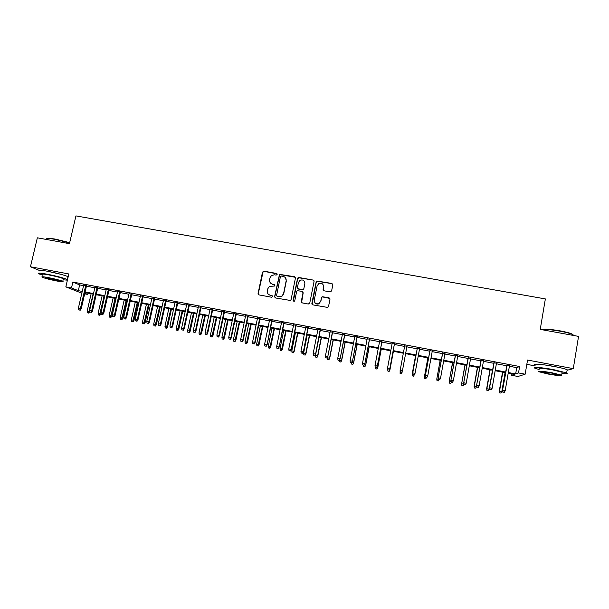 <?xml version="1.0" encoding="UTF-8"?>
<svg xmlns="http://www.w3.org/2000/svg" width="609" height="609" viewBox="0 0 609 609"><rect width="100%" height="100%" fill="white"/><g stroke="black" fill="none" stroke-linecap="round" stroke-linejoin="round"><path stroke-width="0.91" d="M277.148 274.423L276.486 273.441L263.918 271.172L262.494 272.139L258.071 293.5L259.008 294.908L271.614 297.238L272.619 296.553L271.957 295.571L270.32 295.266C268.067 294.611 267.062 293.104 267.305 290.752L267.671 288.963L269.376 286.451L274.499 286.032L274.887 285.476L274.225 284.487L272.596 284.19C270.335 283.543 269.338 282.043 269.581 279.698L269.947 277.917L271.507 275.504L274.514 274.811L276.143 275.101L277.148 274.423M277.057 273.844L264.108 271.386L263.126 271.637L258.277 293.675L258.543 294.71M272.474 295.89L270.32 295.266M274.773 284.852L272.596 284.19M557.798 367.181L545.009 364.974M60.976 274.332L47.121 271.188M330.162 291.909L331.608 290.927L332.803 284.867L331.836 283.444L316.794 281L316.162 281.853L311.861 303.442L312.828 304.865L327.756 307.446L328.54 306.525L329.987 299.171L329.012 297.74L322.176 296.712L321.461 297.603L320.737 301.242L318.751 303.663C315.82 304.211 314.328 303.008 314.282 300.054L317.114 285.834L318.857 283.535C321.879 282.766 323.448 283.923 323.562 287.006L323.09 289.374L324.064 290.798L330.162 291.909M509.383 366.253L516.729 367.646L519.622 366.511L518.525 372.944L525.156 374.2L517.947 376.491L511.689 375.296L514.369 374.375L508.195 373.195M81.834 293.195L65.841 286.877L68.847 273.966L30.45 266.765L37.347 237.814L69.449 243.661L75.935 215.898L545.36 298.92L540.236 329.4L578.55 336.381L573.29 368.635L527.546 360.048L525.156 374.2M65.841 286.877L71.497 287.958L78.31 290.668L82.238 291.422M519.622 366.511L72.859 282.074L71.497 287.958M295.434 278.1L294.482 276.692L279.508 274.362L274.621 296.553L275.565 297.968L290.424 300.465L291.087 299.598L295.434 278.1M298.958 277.506L313.095 280.056L314.061 281.472L309.753 303.046L308.306 304.028L302.231 302.901L301.272 301.485L303.031 292.731L302.072 291.315L297.253 290.706L296.621 291.559L294.786 300.656L294.307 301.265L293.104 300.344L297.519 278.48L298.098 277.666L313.095 280.056M567.093 370.264L573.29 368.635M30.45 266.765L39.045 270.305M86.539 285.682L83.684 285.141M97.775 287.806L94.943 287.273M109.064 289.937L106.248 289.404M120.392 292.084L117.598 291.559M131.772 294.238L128.994 293.713M143.191 296.4L140.435 295.875M154.663 298.57L151.93 298.052M166.181 300.747L163.471 300.229M177.744 302.932L175.057 302.422M189.361 305.132L186.689 304.629M201.023 307.339L198.374 306.837M212.731 309.555L210.105 309.052M224.493 311.778L221.882 311.283M236.3 314.016L233.711 313.521M248.16 316.254L245.594 315.767M260.066 318.507L257.523 318.027M272.025 320.768L269.505 320.296M284.038 323.044L281.533 322.572M296.096 325.32L293.622 324.856M308.207 327.612L305.748 327.147M323.729 286.573L323.623 287.113M320.364 329.918L317.936 329.454M332.583 332.225L330.169 331.768M344.846 334.547L342.464 334.097M357.163 336.876L354.803 336.427M369.534 339.221L367.197 338.779M381.957 341.565L379.643 341.131M394.434 343.925L392.15 343.499M406.972 346.3L404.703 345.874M419.586 348.691L417.279 348.249M432.261 351.081L429.916 350.639M444.996 353.494L442.598 353.037M457.778 355.915L455.334 355.45M470.62 358.343L468.131 357.871M483.516 360.779L480.981 360.3M496.472 363.23L493.891 362.743M72.859 282.074L79.642 284.913L83.57 285.651M86.417 286.192L94.829 287.783M97.661 288.323L106.133 289.922M108.942 290.455L117.484 292.076M120.278 292.602L128.88 294.231M131.651 294.756L140.321 296.4M143.077 296.918L151.816 298.57M154.549 299.088L163.357 300.755M166.067 301.272L174.943 302.947M177.63 303.457L186.575 305.155M189.247 305.657L198.26 307.362M200.909 307.865L209.991 309.585M212.625 310.08L221.775 311.816M224.378 312.31L233.605 314.054M236.193 314.541L245.488 316.299M248.053 316.787L257.417 318.56M259.959 319.04L269.399 320.829M271.918 321.308L281.427 323.105M283.923 323.577L293.508 325.389M295.989 325.861L305.642 327.688M308.101 328.152L317.829 329.994M320.258 330.459L330.07 332.308M332.476 332.765L342.357 334.638M344.74 335.087L354.697 336.975M357.057 337.424L367.098 339.32M369.435 339.761L379.544 341.679M381.858 342.113L392.044 344.039M394.335 344.473L404.604 346.422M406.865 346.848L417.18 348.797M419.487 349.239L429.809 351.187M432.162 351.637L442.499 353.593M444.89 354.042L455.235 356.006M457.679 356.463L468.032 358.427M470.521 358.899L480.882 360.855M483.417 361.335L493.792 363.299M496.373 363.786L506.757 365.758M509.482 365.689L506.855 365.194M526.823 364.349L535.204 365.925M511.925 373.911L511.689 375.296M88.084 293.173L87.795 294.452L84.659 293.85M508.309 372.533L515.656 373.926L518.525 372.944M85.093 291.962L93.504 293.561M96.336 294.101L104.817 295.715M107.633 296.248L116.174 297.877M118.968 298.41L127.578 300.047M130.349 300.58L139.027 302.231M141.783 302.757L150.522 304.416M153.255 304.942L162.07 306.616M164.78 307.134L173.664 308.824M176.359 309.334L185.303 311.039M187.975 311.549L196.996 313.262M199.645 313.772L208.735 315.5M211.361 316.002L220.519 317.746M223.13 318.241L232.356 319.999M234.945 320.486L244.247 322.26M246.812 322.747L256.183 324.528M258.726 325.016L268.173 326.812M270.693 327.292L280.209 329.104M282.713 329.583L292.297 331.41M294.779 331.882L304.439 333.717M306.898 334.189L316.634 336.039M319.063 336.503L328.875 338.368M331.288 338.832L341.177 340.713M343.56 341.169L353.524 343.065M355.884 343.514L365.925 345.425M368.27 345.866L378.387 347.792M380.701 348.234L390.894 350.175M393.186 350.617L403.455 352.573M405.723 352.999L416.046 354.963M418.353 355.405L428.683 357.369M431.035 357.818L441.38 359.79M443.778 360.246L454.124 362.218M456.567 362.682L466.928 364.654M469.417 365.126L479.793 367.098M482.328 367.585L492.704 369.556M495.284 370.051L505.676 372.03M82.101 292.031L81.393 291.894L82.07 292.168M84.796 293.256L87.795 294.452M505.561 372.7L495.17 370.721M492.59 370.226L482.206 368.247M479.671 367.767L469.303 365.788M466.814 365.316L456.453 363.345M454.009 362.88L443.656 360.909M441.259 360.452L430.913 358.48M428.561 358.031L418.231 356.059M415.924 355.626L405.602 353.654M403.333 353.228L393.064 351.264M390.772 350.83L380.572 348.888M378.258 348.447L368.141 346.521M365.803 346.072L355.763 344.161M353.403 343.712L343.438 341.816M341.048 341.36L331.159 339.479M328.753 339.015L318.941 337.15M316.505 336.686L306.769 334.828M304.31 334.364L294.649 332.522M292.168 332.05L282.584 330.223M280.079 329.743L270.563 327.931M268.044 327.452L258.597 325.655M256.054 325.168L246.683 323.387M244.118 322.892L234.815 321.126M232.227 320.631L223.001 318.872M220.389 318.378L211.232 316.627M208.598 316.132L199.508 314.396M196.859 313.894L187.838 312.173M185.166 311.663L176.222 309.958M173.527 309.448L164.651 307.758M161.933 307.24L153.118 305.558M150.385 305.04L141.646 303.373M138.89 302.848L130.212 301.196M127.433 300.671L118.831 299.027M116.03 298.494L107.488 296.872M104.672 296.332L96.199 294.718M93.367 294.177L84.956 292.579M79.642 284.913L78.31 290.668M516.729 367.646L515.656 373.926M270.586 283.139L272.771 284.388M268.455 294.345L270.503 295.441M295.304 277.285L279.683 274.568L274.796 296.735L275.032 297.725M281.396 276.052L280.399 276.737L276.555 295.548L277.217 296.537L281.564 296.423L283.535 293.736L286.154 280.863C286.397 278.511 285.385 277.011 283.124 276.364L281.396 276.052M285.514 277.864L286.314 281.061L283.703 293.919L281.723 296.606L277.392 296.72M313.97 280.734L313.216 280.262M302.886 291.886L303.168 292.914L301.584 302.559M299.095 277.712L297.664 278.686L293.378 301.143M304.85 283.672C304.698 280.505 303.092 279.386 300.024 280.3L298.44 282.507L297.436 287.494L298.395 288.902L303.206 289.519L303.845 288.658L304.85 283.672L303.845 288.658M297.725 288.537L298.395 288.902M303.982 288.849L302.544 289.831L298.539 289.092M323.295 284.966L323.668 287.204L323.272 290.287M314.853 302.604C315.881 303.975 317.213 304.378 318.865 303.83L320.737 301.242M329.911 298.448L322.283 296.887L321.567 297.778L320.844 301.417M332.758 284.228L331.928 283.642L316.908 281.206L316.277 282.051L312.128 304.47M87.414 312.805L88.937 313.163L87.414 312.805L87.148 311.184L89.896 311.762M88.511 313.018L93.108 294.132M87.148 311.184L91.137 293.751M89.881 311.823L88.937 313.163M79.787 310.065L78.66 309.852L80.236 310.217L79.787 310.065L80.403 308.565L78.378 308.177L83.745 284.89M85.77 285.278L80.403 308.565L81.21 308.847L86.6 285.431M80.236 310.217L81.21 308.847M78.378 308.177L78.66 309.852M46.779 238.637C47.304 238.05 50.22 238.218 55.533 239.147L69.685 242.656M69.616 242.953L55.305 239.413C48.948 238.317 45.987 238.256 46.429 239.215M67.538 279.592L67.34 279.493C63.435 277.887 56.69 276.121 47.106 274.202C39.844 272.901 37.08 272.763 38.809 273.799L42.706 275.184M68.2 276.752L68.002 276.646C64.105 275.002 57.368 273.228 47.791 271.309C40.529 270.015 37.758 269.894 39.478 270.952M42.836 274.613C41.595 273.867 43.589 273.966 48.819 274.91C55.708 276.28 60.557 277.552 63.382 278.716L63.267 279.211M48.195 277.559C42.965 276.608 40.978 276.501 42.219 277.224C45.096 278.382 49.946 279.638 56.759 280.993C61.989 281.944 63.991 282.058 62.773 281.335C59.941 280.193 55.084 278.937 48.195 277.559M55.267 280.399C58.639 281.008 59.926 281.084 59.142 280.612L49.748 278.184C46.383 277.575 45.096 277.498 45.896 277.97L55.267 280.399M63.13 279.782L67.401 280.178M541.188 329.576C543.723 328.746 550.011 329.164 560.052 330.847C565.502 331.859 569.415 332.879 571.79 333.892C573.145 334.508 573.488 334.98 572.818 335.308M573.48 335.452L572.095 334.311C569.666 333.268 565.654 332.225 560.067 331.189C551.191 329.667 544.994 329.149 541.47 329.621M561.947 373.523C566.598 373.934 568.167 373.736 566.659 372.921L553.695 369.671C542.025 367.44 531.261 366.626 534.824 368.171L539.117 369.541M567.048 370.554L567.177 369.747C565.122 368.826 560.805 367.729 554.228 366.473C542.558 364.243 531.786 363.482 535.349 365.065M539.239 368.841C538.303 367.844 542.832 368.201 552.827 369.922L562.153 372.259L562.061 372.815M552.348 372.853C542.345 371.117 537.816 370.736 538.759 371.711L548.039 374.025C557.958 375.753 562.503 376.141 561.673 375.174L552.348 372.853M548.785 373.819C555.187 374.938 558.118 375.182 557.57 374.558L551.564 373.066C545.124 371.947 542.208 371.703 542.802 372.327L548.785 373.819M98.392 314.937L99.906 315.295L98.392 314.937L98.125 313.308L100.843 313.947L101.064 312.996M99.495 315.15L104.086 296.218M98.125 313.308L102.106 295.845M100.843 313.947L99.906 315.295M109.422 317.076L110.922 317.426L109.422 317.076L109.156 315.447L111.85 316.086L115.832 298.456M110.526 317.289L115.101 298.319M109.156 315.447L113.114 297.938M111.85 316.086L110.922 317.426M120.491 319.223L121.983 319.573L120.491 319.223L120.232 317.594L122.911 318.225L126.87 300.557M121.602 319.443L126.162 300.427M120.232 317.594L124.167 300.047M122.911 318.225L121.983 319.573M131.605 321.385L133.082 321.727L131.605 321.385L131.346 319.748L134.003 320.38L137.946 302.673M132.716 321.598L137.269 302.544M131.346 319.748L135.267 302.163M134.003 320.38L133.082 321.727M91.068 312.257L89.934 312.036L91.502 312.402L91.068 312.257L91.693 310.757L89.66 310.362L95.004 287.022M97.029 287.402L91.693 310.757L92.477 311.024L97.836 287.555M91.502 312.402L92.477 311.024M89.66 310.362L89.934 312.036M102.396 314.45L101.261 314.229L102.814 314.594L102.396 314.45L103.035 312.95L100.987 312.554L106.301 289.161M108.341 289.541L103.035 312.95L103.781 313.216L109.118 289.694M102.814 314.594L103.781 313.216M100.987 312.554L101.261 314.229M113.776 316.657L112.635 316.436L114.18 316.802L113.776 316.657L114.416 315.15L112.36 314.754L117.651 291.308M119.699 291.696L114.416 315.15L115.139 315.409L120.445 291.833M114.18 316.802L115.139 315.409M112.36 314.754L112.635 316.436M125.195 318.872L124.053 318.644L125.583 319.009L125.195 318.872L125.842 317.365L123.787 316.962L129.047 293.462M131.11 293.85L125.842 317.365L126.535 317.616L131.826 293.987M125.583 319.009L126.535 317.616M123.787 316.962L124.053 318.644M142.765 323.546L144.234 323.897L142.765 323.546L142.506 321.91L145.148 322.534L149.068 304.789M143.884 323.767L148.421 304.667M142.506 321.91L146.411 304.279M145.148 322.534L144.234 323.897M136.667 321.095L135.518 320.867L137.04 321.232L136.667 321.095L137.322 319.588L135.251 319.185L140.496 295.624M142.559 296.02L137.322 319.588L137.984 319.839L143.252 296.149M137.04 321.232L137.984 319.839M135.251 319.185L135.518 320.867M153.963 325.724L155.424 326.066L153.963 325.724L153.712 324.079L156.338 324.704L160.243 306.921M155.089 325.937L159.619 306.799M153.712 324.079L157.594 306.411M156.338 324.704L155.424 326.066M148.185 323.326L147.035 323.105L148.543 323.463L148.847 321.818L146.769 321.415L151.984 297.801M154.062 298.189L148.847 321.818L149.487 322.062L154.716 298.319M148.543 323.463L149.487 322.062M146.769 321.415L147.035 323.105M165.214 327.908L166.66 328.251L165.214 327.908L164.963 326.264L167.566 326.881L171.456 309.052M166.341 328.122L170.855 308.938M164.963 326.264L168.83 308.55M167.566 326.881L166.66 328.251M159.748 325.571L158.591 325.343L160.091 325.701L160.418 324.057L158.332 323.653L163.524 299.978M165.602 300.374L160.418 324.057L161.027 324.293L166.234 300.496M160.091 325.701L161.027 324.293M158.332 323.653L158.591 325.343M176.511 330.101L177.942 330.436L176.511 330.101L176.26 328.449L178.848 329.066L182.715 311.199M177.638 330.314L182.144 311.092M176.26 328.449L180.112 310.704M178.848 329.066L177.942 330.436M171.365 327.817L170.2 327.596L171.685 327.947L172.042 326.302L169.941 325.899L175.11 302.171M177.196 302.566L172.042 326.302L172.621 326.538L177.805 302.681M171.685 327.947L172.621 326.538M169.941 325.899L170.2 327.596M187.846 332.301L189.277 332.636L187.846 332.301L187.602 330.649L190.168 331.266L194.012 313.353M188.988 332.522L193.472 313.247M187.602 330.649L191.432 312.859M190.168 331.266L189.277 332.636M199.234 334.508L200.65 334.843L199.234 334.508L198.991 332.857L201.541 333.466L205.362 315.515M200.376 334.729L204.852 315.416M198.991 332.857L202.805 315.028M201.541 333.466L200.65 334.843M210.668 336.724L212.069 337.059L210.668 336.724L210.425 335.072L212.952 335.681L216.758 317.685M211.81 336.952L216.279 317.594M210.425 335.072L214.216 317.198M212.952 335.681L212.069 337.059M222.148 338.954L223.541 339.289L222.148 338.954L221.912 337.295L224.417 337.896L228.2 319.862M223.297 339.175L227.751 319.778M221.912 337.295L225.68 319.382M224.417 337.896L223.541 339.289M233.673 341.192L235.051 341.52L233.673 341.192L233.437 339.533L235.927 340.127L239.695 322.054M234.83 341.413L239.261 321.971M233.437 339.533L237.19 321.575M235.927 340.127L235.051 341.52M245.244 343.438L246.615 343.765L245.244 343.438L245.016 341.778L247.475 342.372L251.228 324.247M246.409 343.659L250.832 324.171M245.016 341.778L248.746 323.775M247.475 342.372L246.615 343.765M256.869 345.691L258.224 346.019L256.869 345.691L256.64 344.024L259.084 344.618L262.806 326.454M258.033 345.92L262.441 326.386M256.64 344.024L260.347 325.99M259.084 344.618L258.224 346.019M268.531 347.96L269.878 348.279L268.531 347.96L268.31 346.293L270.731 346.879L274.438 328.67M269.703 348.181L274.096 328.609M268.31 346.293L271.995 328.205M270.731 346.879L269.878 348.279M280.247 350.228L281.586 350.556L280.247 350.228L280.026 348.561L282.431 349.147L286.116 330.893M281.427 350.457L285.804 330.839M280.026 348.561L283.695 330.436M282.431 349.147L281.586 350.556M292.016 352.512L293.34 352.832L292.016 352.512L291.795 350.837L294.177 351.423L297.839 333.131M293.195 352.74L293.919 351.248L297.565 333.077M291.795 350.837L295.441 332.674M294.177 351.423L293.34 352.832M303.83 354.803L305.139 355.123L303.83 354.803L303.609 353.129L305.969 353.707L309.616 335.369M305.01 355.039L305.741 353.547L309.364 335.323M303.609 353.129L307.24 334.92M305.969 353.707L305.139 355.123M315.69 357.11L316.992 357.422L315.69 357.11L315.477 355.428L317.814 355.999L321.438 337.622M316.878 357.338L317.616 355.846L321.217 337.584M315.477 355.428L319.078 337.173M317.814 355.999L316.992 357.422M183.027 330.078L181.863 329.857L183.332 330.207L183.712 328.563L181.604 328.16L186.742 304.371M188.843 304.766L183.712 328.563L184.261 328.791L189.414 304.881M183.332 330.207L184.261 328.791M181.604 328.16L181.863 329.857M194.743 332.347L193.563 332.126L195.032 332.476L195.428 330.832L193.312 330.421L198.427 306.586M200.536 306.982L195.428 330.832L195.946 331.052L201.077 307.081M195.032 332.476L195.946 331.052M193.312 330.421L193.563 332.126M206.497 334.63L205.324 334.402L206.771 334.752L207.197 333.108L205.073 332.697L210.158 308.801M212.275 309.205L207.197 333.108L207.684 333.329L212.785 309.296M206.771 334.752L207.684 333.329M205.073 332.697L205.324 334.402M218.311 336.922L217.124 336.693L218.562 337.036L219.012 335.399L216.88 334.98L221.935 311.032M224.066 311.435L219.012 335.399L219.468 335.612L224.546 311.526M218.562 337.036L219.468 335.612M216.88 334.98L217.124 336.693M230.172 339.221L228.984 338.985L230.408 339.335L230.88 337.69L228.74 337.279L233.765 313.27M235.904 313.673L230.88 337.69L231.306 337.904L236.353 313.757M230.408 339.335L231.306 337.904M228.74 337.279L228.984 338.985M242.077 341.527L240.882 341.299L242.298 341.634L242.793 339.997L240.646 339.586L245.648 315.515M247.794 315.919L242.793 339.997L243.189 340.203L248.213 316.002M242.298 341.634L243.189 340.203M240.646 339.586L240.882 341.299M254.037 343.841L252.842 343.613L254.242 343.948L254.76 342.319L252.606 341.9L257.577 317.769M259.731 318.18L254.76 342.319L255.125 342.509L260.119 318.248M254.242 343.948L255.125 342.509M252.606 341.9L252.842 343.613M266.049 346.171L264.846 345.942L266.232 346.277L266.78 344.641L264.611 344.222L269.559 320.037M271.721 320.448L267.115 344.831L272.078 320.517M266.232 346.277L267.115 344.831M264.611 344.222L264.846 345.942M278.107 348.508L276.897 348.279L278.283 348.614L278.846 346.978L276.669 346.559L281.586 322.313M283.756 322.724L279.15 347.16L284.091 322.785M278.283 348.614L279.15 347.16M276.669 346.559L276.897 348.279M290.219 350.86L289.009 350.624L290.371 350.959L290.965 349.322L288.78 348.904L293.667 324.597M295.852 325.008L291.239 349.497L296.149 325.061M290.371 350.959L291.239 349.497M288.78 348.904L289.009 350.624M302.384 353.22L301.166 352.984L302.521 353.311L303.137 351.682L300.945 351.256L305.802 326.888M307.994 327.307L303.381 351.85L308.253 327.353M302.521 353.311L303.381 351.85M300.945 351.256L301.166 352.984M314.602 355.587L313.376 355.351L314.716 355.679L315.363 354.042L313.155 353.616L317.989 329.195M320.189 329.614L315.569 354.21L320.418 329.659M314.716 355.679L315.569 354.21M313.155 353.616L313.376 355.351M327.604 359.424L328.89 359.736L327.604 359.424L327.391 357.742L329.705 358.305L333.306 339.883M328.799 359.653L329.538 358.153L333.123 339.852M327.391 357.742L327.52 357.095M329.705 358.305L328.89 359.736M339.472 360.079L341.649 360.619L345.227 342.159M340.758 361.974L339.563 361.738L340.834 362.05L341.512 360.475L345.075 342.129M339.563 361.738L339.38 360.246M341.649 360.619L340.834 362.05M351.827 362.477L353.639 362.949L357.201 344.435M352.778 364.304L351.576 364.075L352.839 364.38L353.54 362.804L357.072 344.412M351.576 364.075L351.416 362.789M353.639 362.949L352.839 364.38M364.235 364.875L365.682 365.278L369.221 346.727M364.844 366.648L363.634 366.412L364.882 366.717L365.613 365.149L369.123 346.704M363.634 366.412L363.482 365.126M365.682 365.278L364.882 366.717M326.866 357.963L325.64 357.727L326.964 358.046L327.634 356.417L325.419 355.991L330.223 331.509M332.43 331.928L327.809 356.577L332.628 331.966M326.964 358.046L327.809 356.577M325.419 355.991L325.64 357.727M339.19 360.353L337.957 360.109L339.274 360.437L339.967 358.808L337.744 358.374L342.509 333.831M344.732 334.257L340.104 358.96L344.9 334.288M339.274 360.437L340.104 358.96M337.744 358.374L337.957 360.109M351.56 362.751L350.32 362.507L351.629 362.827L352.345 361.206L350.114 360.772L354.857 336.168M357.08 336.587L352.451 361.35L357.217 336.617M351.629 362.827L352.451 361.35M350.114 360.772L350.32 362.507M363.992 365.156L362.743 364.92L364.037 365.233L364.776 363.611L362.538 363.177L367.25 338.513M369.488 338.939L364.852 363.748L369.587 338.954M364.037 365.233L364.852 363.748M362.538 363.177L362.743 364.92M376.689 367.296L377.778 367.623L381.287 349.026M376.963 369.001L375.745 368.765L376.986 369.069L377.732 367.493L381.226 349.01M375.745 368.765L375.593 367.478M377.778 367.623L376.986 369.069M376.469 367.577L375.22 367.334L376.499 367.653L377.268 366.024L375.015 365.59L379.696 340.865M381.942 341.291L377.314 366.161L382.01 341.306M376.499 367.653L377.314 366.161M375.015 365.59L375.22 367.334M389.204 369.716L389.92 369.975L393.406 351.332M389.128 371.361L387.91 371.125L389.136 371.429L389.905 369.853L393.376 351.324M387.91 371.125L387.758 369.838L389.006 370.006L387.758 369.838M389.92 369.975L389.136 371.429M389.006 370.006L389.806 368.453L387.545 368.019L392.196 343.232M394.457 343.659L389.821 368.582L394.487 343.666M389.014 370.074L389.821 368.582M387.545 368.019L387.75 369.762M401.773 372.152L402.343 371.079M401.346 373.736L402.138 372.221L401.331 373.797L400.121 373.492L401.331 373.797M400.113 373.561L400.128 370.714M400.121 373.492L400.273 371.863M400.319 372.266L401.582 372.518L400.319 372.266L400.113 370.577L404.749 345.608M400.334 372.206L400.136 370.455L402.404 370.896L407.018 346.034M401.59 372.449L402.404 370.896L401.582 372.518M413.618 376.111L414.409 374.604L413.587 376.172L412.384 375.875L413.587 376.172M412.362 375.936L412.148 374.284L415.627 355.565M412.384 375.875L412.194 374.177L412.887 374.307M412.148 374.284L415.597 355.557M417.332 347.983L412.719 373.02L417.363 347.99M412.971 374.657L414.234 374.9L412.971 374.657L412.773 372.898L415.056 373.34L419.639 348.424M412.719 373.02L412.94 374.718M424.656 378.318L425.935 378.509L424.656 378.318L424.435 376.666L427.921 357.909M424.701 378.265L424.519 376.56L425.562 376.765M424.435 376.666L427.861 357.894M426.551 377.352L425.935 378.509M429.962 350.373L425.386 375.471L430.03 350.388M425.661 377.116L426.932 377.359L425.661 377.116L425.47 375.357L427.762 375.799L432.314 350.822M425.386 375.471L425.615 377.177M426.932 377.359L427.762 375.799M437.011 380.716L438.313 380.907L437.011 380.716L436.775 379.057L440.269 360.262M437.072 380.663L436.889 378.958L438.282 379.232M436.775 379.057L440.178 360.239M438.929 379.757L438.313 380.907M442.644 352.771L438.099 377.93L442.743 352.794M438.411 379.582L439.69 379.833L438.411 379.582L438.221 377.824L440.528 378.273L445.042 353.228M438.099 377.93L438.343 379.643M439.69 379.833L440.528 378.273M449.412 383.13L450.736 383.32L449.412 383.13L449.168 381.462L452.67 362.621M449.495 383.076L449.313 381.363L451.063 381.706M449.168 381.462L452.54 362.599M451.36 382.163L450.736 383.32M455.387 355.184L450.873 380.404L455.517 355.207M451.216 382.064L452.495 382.315L451.216 382.064L451.033 380.305L453.34 380.754L457.823 355.641M450.873 380.404L451.124 382.117M452.495 382.315L453.34 380.754M461.866 385.543L463.221 385.741L461.866 385.543L461.607 383.868L465.124 364.997M461.965 385.497L461.789 383.784L463.898 384.195M461.607 383.868L464.964 364.966M463.936 384.416L463.221 385.741M468.176 357.605L463.7 382.886L468.351 357.635M464.073 384.561L465.367 384.812L464.073 384.561L463.891 382.795L466.212 383.244L470.666 358.077M463.7 382.886L463.967 384.606M465.367 384.812L466.212 383.244M474.373 387.971L475.751 388.177L474.373 387.971L474.106 386.296L476.581 386.654L476.687 386.045M474.495 387.925L474.32 386.213L477.631 367.379M474.106 386.296L477.433 367.341M476.581 386.654L475.751 388.177M481.026 360.033L476.581 385.383L481.239 360.071M476.992 387.065L478.286 387.316L476.992 387.065L476.817 385.291L479.146 385.748L483.561 360.513M476.581 385.383L476.862 387.111M478.286 387.316L479.146 385.748M486.934 390.407L488.334 390.613L486.934 390.407L486.652 388.725L489.179 389.09L492.46 370.203M487.078 390.369L486.903 388.649L490.192 369.77M486.652 388.725L489.963 369.724M489.179 389.09L488.334 390.613M493.937 362.477L489.522 387.887L494.181 362.522M489.963 389.577L491.265 389.829L489.963 389.577L489.788 387.804L492.133 388.26L496.518 362.964M489.522 387.887L489.819 389.623M491.265 389.829L492.133 388.26M499.547 392.858L500.979 393.071L499.547 392.858L499.258 391.168L501.824 391.541L505.082 372.609M499.707 392.82L499.547 391.1L502.806 372.175M499.258 391.168L502.539 372.122M501.824 391.541L500.979 393.071M506.901 364.928L502.524 390.399L507.183 364.981M502.996 392.105L504.298 392.356L502.996 392.105L502.828 390.331L505.181 390.788L509.527 365.423M502.524 390.399L502.828 392.143M504.298 392.356L505.181 390.788M63.382 278.716L62.773 281.335M67.34 279.493L68.002 276.646M572.81 335.331L572.909 334.729M562.153 372.259L561.673 375.174M566.659 372.921L567.177 369.747M571.79 333.892L572.095 334.311"/></g></svg>
